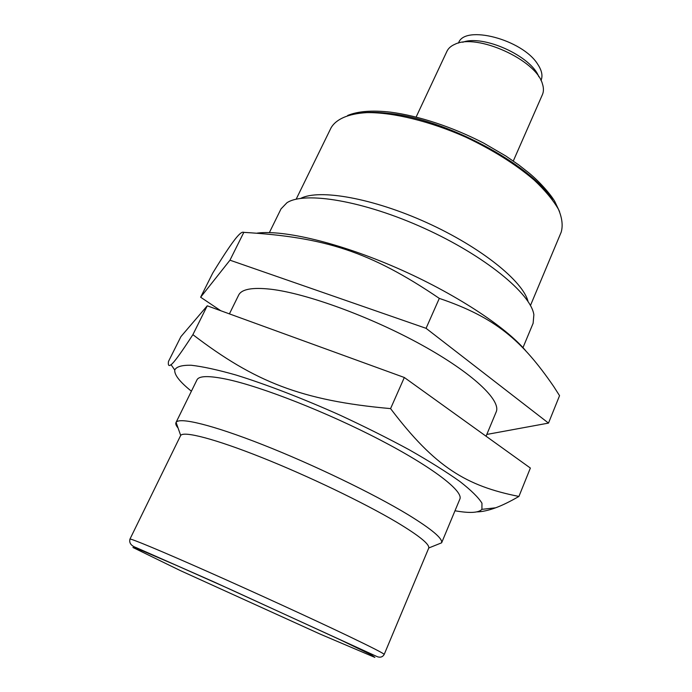 <?xml version="1.0" encoding="UTF-8"?>
<svg xmlns="http://www.w3.org/2000/svg" width="692" height="692" viewBox="0 0 692 692"><rect width="100%" height="100%" fill="white"/><g stroke="black" fill="none" stroke-linecap="round" stroke-linejoin="round"><path stroke-width="1.04" d="M458.502 43.077L458.536 42.991C464.427 24.35 522.564 39.453 537.719 64.252C541.845 70.498 542.952 75.886 541.032 80.419L540.997 80.497M296.15 199.218L331.087 127.769C336.208 119.033 348.474 113.618 367.097 112.614C393.29 112.329 429.827 121.204 465.604 137.068C492.669 149.87 515.497 164.177 534.077 179.981C544.933 190.222 553.046 199.971 558.427 209.218C562.138 217.963 563.063 225.609 561.195 232.157L530.453 305.501M229.415 313.874L238.628 295.147C241.551 289.161 252.251 287.189 270.719 289.221C306.314 293.304 370.851 316.815 421.826 345.023C472.93 373.248 501.449 400.573 496.164 411.974L486.061 436.219M175.984 422.561L196.978 379.865C198.993 375.73 209.019 375.548 227.062 379.328C261.861 386.75 327.204 412.38 379.969 439.853C432.855 467.342 463.666 491.303 459.851 499.114L441.626 542.813C442.811 538.514 431.626 529.138 408.072 514.684C373.507 493.707 313.009 464.488 262.7 444.705C212.297 424.862 179.176 416.939 176.097 422.371L175.984 422.561C175.387 423.85 176.097 425.684 178.095 428.063M269.378 232.59L281.013 208.915L286.955 202.73C304.774 191.061 363.784 200.792 424.222 228.273C484.72 255.651 530.911 293.642 533.869 314.73L533.125 323.276L522.979 347.626M300.752 198.379C319.349 188.786 372.824 198.128 426.782 222.651C480.767 247.087 523.022 281.177 528.048 301.487M129.94 539.129L180.681 435.432C183.752 430.874 214.754 438.797 261.49 457.403C308.148 475.958 364.191 502.902 396.654 522.192C418.798 535.496 429.507 544.085 428.78 547.977L384.181 654.459C382.702 656.976 380.444 657.737 377.408 656.751L213.889 581.894L136.09 547.571C131.065 545.754 129.015 542.935 129.94 539.129C130.105 538.091 159.307 550.166 206.692 571.159C253.973 592.101 312.853 619.089 347.886 635.844C372.261 647.53 384.363 653.732 384.181 654.459M454.99 510.774C469.66 513.369 478.639 512.893 481.917 509.338L481.969 503.222C478.527 497.539 471.148 490.291 459.851 481.459C446.305 471.849 429.447 461.296 409.266 449.809C387.546 438.053 364.303 426.436 339.547 414.949C302.17 398.237 265.832 384.268 236.05 375.038C217.608 369.805 202.644 366.535 191.165 365.246C181.901 365.073 176.434 366.656 174.747 369.995C174.237 374.805 179.79 381.88 191.407 391.205M518.922 496.441L530.366 468.052L404.327 377.495L207.245 305.812L180.915 336.632L168.476 361.466C167.957 365.411 168.813 366.475 171.045 364.675C173.718 362.997 181.001 352.989 192.886 334.651C254.397 381.699 301.444 400.677 390.573 408.609C435.147 467.42 466.59 486.043 518.922 496.441C509.857 501.665 502.081 505.454 495.619 507.807C488.466 510.428 482.22 511.786 476.857 511.89M390.573 408.609L404.327 377.495M192.886 334.651L207.245 305.812M257.216 233.1C283.867 229.692 339.409 242.84 396.888 267.968C454.376 293.088 505.627 326.693 525.738 350.766M220.748 310.717L200.637 297.223L229.969 260.183L426.064 328.319L548.496 423.097L486.805 434.438M548.496 423.097L559.551 395.668L553.738 386.551C522.079 340.516 495.584 317.455 439.308 298.382C369.995 251.36 324.254 237.157 243.818 232.365C242.658 231.768 240.928 232.668 238.645 235.09C233.931 239.873 225.281 252.554 212.695 273.141L200.637 297.223M439.308 298.382L426.064 328.319M243.818 232.365L229.969 260.183M416.169 116.948L446.928 51.32C448.373 48.267 451.054 45.906 454.99 44.236C476.874 33.06 536.43 60.074 542.433 83.905C543.774 87.962 543.765 91.543 542.416 94.631L513.291 161.011M538.808 76.769C531.421 56.216 483.085 34.289 462.749 42.264M341.018 640.161L370.644 654.485L374.882 657.4L319.963 634.019L180.456 570.649L132.925 547.476L142.336 550.754L176.797 565.546L230.453 589.411L341.018 640.161M552.389 199.555C529.769 163.84 445.224 118.825 388.549 113.376C378.282 112.182 369.243 112.035 361.423 112.926M428.78 547.977L441.626 542.813M180.681 435.432L176.097 422.371M481.917 509.338L495.619 507.807M174.747 369.995L171.045 364.675M347.661 115.46C357.989 111.196 372.261 110.089 390.47 112.147C418.487 115.772 452.75 127.06 483.829 143.166L505.783 155.977L518.844 164.99L528.939 172.922C541.109 182.965 551.619 195.801 554.846 201.588L559.543 211.579"/></g></svg>
